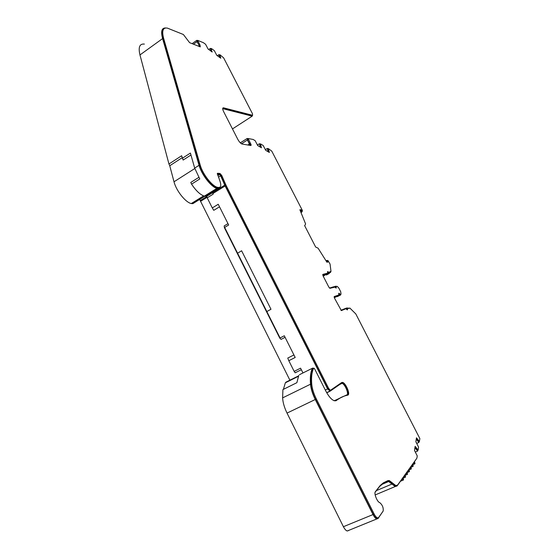 <?xml version="1.0" encoding="UTF-8"?>
<svg xmlns="http://www.w3.org/2000/svg" width="559" height="559" viewBox="0 0 559 559"><rect width="100%" height="100%" fill="white"/><g stroke="black" fill="none" stroke-linecap="round" stroke-linejoin="round"><path stroke-width="0.84" d="M335.596 400.866L336.357 400.503L334.359 400.796C331.55 399.741 328.692 396.478 325.792 390.993L314.521 368.661L313.99 368.199L312.523 369.289L313.222 368.584M346.936 309.7L346.734 308.847L347.425 308.491L347.46 309.889L345.993 308.722L341.346 310.587L334.541 298.206L334.233 296.57M335.714 287.878L335.526 287.088L336.211 286.725L336.218 288.067L335.281 286.942L335.428 287.599M330.53 390.245L341.738 382.503L342.611 382.405C345.651 382.971 350.332 393.704 348.082 395.003L347.733 395.157C343.645 395.94 339.858 397.722 336.357 400.503M347.46 395.213C349.298 393.382 344.721 383.32 341.815 382.789L341.402 382.733M347.453 308.121L346.475 308.009L346.65 309.42M334.506 400.649L346.678 394.954C349.389 394.731 345.036 383.935 342.024 383.362L339.844 384.417M247.951 138.604L247.197 138.464L247.413 140.023L250.083 145.382M252.186 116.153L232.474 128.919L252.186 116.153L223.139 108.753L222.72 109.033M198.326 46.111L199.207 45.496L196.978 41.687L196.789 40.339L197.383 40.569M144.376 44.084C139.61 43.581 138.143 47.194 139.967 54.929L168.951 163.997L181.64 155.751L183.149 160.056L190.961 154.997M198.801 177.371L190.794 182.43L191.548 184.149C196.013 190.815 200.283 194.811 204.363 196.132L216.878 188.369C211.274 187.097 201.54 174.583 199.053 165.296L162.592 38.599C160.664 31.269 161.733 27.726 165.799 27.985M182.339 158.288L190.409 153.054L194.679 168.091L199.773 178.957L191.548 184.149M182.171 157.687L169.747 165.75L174.01 181.787L194.805 168.511M204.363 196.132L205.104 196.244L217.605 188.495L218.443 188.53L205.964 196.265L205.104 196.244M216.878 188.369L217.605 188.495M220.323 186.846L218.443 188.53M217.409 174.324L219.547 174.499L220.672 175.799L225.116 185.965L327.609 388.903L330.103 391.188L341.235 383.453L342.024 383.362M224.732 185.141L212.483 192.729L212.308 192.331M212.127 191.891L211.973 191.541M212.483 192.729L212.86 193.547L225.116 185.965M302.971 372.951L300.567 368.171L294.16 371.379L295.159 372.804L301.343 369.709M293.922 354.93L287.773 358.06L288.814 360.709L295.194 357.474L284.293 335.763L280.073 337.964L224.648 227.408L228.666 225.011L218.248 204.273L212.28 207.92L213.762 210.331L219.526 206.816M212.49 192.736L206.767 196.279L207.221 197.823L213.168 194.148L212.86 193.547M335.232 400.307L334.058 400.698M313.578 368.409L312.844 368.032L299.582 374.635M298.779 375.396L296.871 382.691L282.917 389.595L282.616 397.882C282.889 402.522 284.363 407.595 287.033 413.094L315.255 399.51C312.516 393.941 310.937 388.84 310.504 384.215C309.993 377.549 310.552 372.385 312.181 368.723M348.543 530.568L347.209 531.001C345.937 530.568 344.665 529.142 343.415 526.704L287.033 413.094M315.255 399.51L373.021 514.559C374.299 517.026 375.557 518.486 376.78 518.955L378.024 518.556L382.824 511.548M416.49 458.729L414.429 461.776C415.037 463.131 415.113 463.851 414.659 463.935L413.709 462.782L412.612 464.312C413.227 465.682 413.297 466.416 412.835 466.499L411.878 465.34L410.76 466.898C411.375 468.288 411.452 469.029 410.977 469.113L410.006 467.946L408.867 469.532C409.495 470.944 409.565 471.691 409.083 471.782L408.105 470.601L406.938 472.222C407.574 473.655 407.644 474.416 407.148 474.5L406.155 473.312L404.975 474.968C405.61 476.422 405.68 477.19 405.17 477.274L404.171 476.086L402.962 477.77C403.612 479.245 403.675 480.02 403.158 480.111L402.152 478.909L397.093 485.967L395.192 486.54L388.694 481.53L387.324 481.585L382.747 483.856L379.631 486.477L375.068 492.353M300.204 210.589L301.07 211.134L300.539 211.442M283.399 389.357L285.349 382.803L286.054 382.097L298.555 375.879M289.897 380.19L200.22 200.604L206.788 196.537M199.717 199.395L200.22 200.604M174.01 181.787C176.197 190.724 185.623 202.526 191.276 203.546L192.869 203.644L204.832 196.223M169.747 165.75L168.951 163.997M304.704 225.78L305.27 224.613M222.699 108.767L223.139 108.753M252.2 116.153L252.507 115.357M199.207 45.496L199.626 46.628M205.677 195.699L205.279 195.692M207.221 197.823L212.28 207.92M227.981 223.649L224.173 225.927L224.411 227.695L279.779 338.146L281.072 339.397L285.069 337.315M288.814 360.709L294.16 371.379M349.319 308.233L348.229 308.17M326.505 261.549L326.952 261.305L326.77 261.968M329.747 272.533L330.635 272.31L330.558 271.723M330.635 272.31L329.356 273.002M281.072 339.397L279.779 338.146M224.411 227.695L224.173 225.927M298.373 376.326L285.349 382.803M419.054 441.645L418.929 442.449L416.748 443.399M300.973 212.539L301.979 211.952L301.07 211.134M302.077 211.295L301.979 211.952M418.929 442.449L416.252 439.22M326.952 261.305L326.952 260.368L327.476 260.683M326.896 260.403L326.058 260.857M267.95 148.806L267.335 148.435L265.427 149.623M217.339 55.732L218.96 54.614L219.512 55.02M267.335 148.435L268.117 151.734M219.512 57.304L218.96 54.614M257.475 144.97L259.467 143.719L260.235 147.059M210.932 51.1L210.394 48.374L208.759 49.52M417.769 450.24L417.643 451.057L415.358 452.042M260.096 144.096L259.467 143.719M210.394 48.374L210.96 48.787M417.643 451.057L414.904 447.787M335.561 400.873L341.256 397.351M329.44 390.636L327.805 388.771L225.382 185.979L220.98 175.903L219.296 173.954L217.29 173.786M219.463 187.44L218.157 187.964L216.633 187.81C211.225 186.573 201.841 174.499 199.444 165.548L162.962 38.899C161.446 33.4 161.761 30.032 163.899 28.809M199.933 46.746L197.18 41.708L197.054 40.807L197.537 40.465M211.225 51.309L210.757 48.933L211.379 48.5L214.328 50.645L216.787 55.334L220.756 58.206L219.925 54.733L223.635 57.856L252.465 113.722L252.591 115.301L223.558 107.831L222.748 108.243M219.799 57.514L219.317 55.159L219.925 54.733M252.249 115.524L222.887 108.271M250.46 145.445L247.588 139.981L247.441 138.939L247.951 138.618M260.508 147.22L259.823 144.264L260.473 143.859L263.177 145.48L265.714 150.315L269.361 152.474L268.327 148.568L271.765 151.119L302.251 210.184L302.391 211.113L300.015 210.128M268.383 151.894L267.684 148.967L268.327 148.568M301.811 211.449L301.14 210.946M327.336 262.15L327.197 260.836L327.826 260.494M327.197 261.458L327.916 260.48L330.055 264.044L331.005 271.485L329.656 272.016M329.02 273.009L328.482 273.148L327.504 272.093M327.532 271.709L327.686 273.162L322.725 274.623M335.526 287.088L336.19 286.397L337.245 286.39L338.803 288.039L340.738 291.798L341.011 294.202L339.369 294.551L338.698 293.782M340.354 294.544L339.369 294.551M338.223 295.292L334.142 296.717M346.734 308.847L347.852 307.96L348.523 308.561L349.829 308.016L355.81 313.941L419.844 438.542L419.404 441.491L416.476 437.795L415.854 441.75L418.565 447.116L418.125 450.086L415.134 446.341L414.492 450.449L417.252 455.92L416.895 458.17L397.617 485.044L395.814 485.582L392.753 483.214L391.929 483.563L388.484 480.915L387.436 480.838M419.404 441.491L418.684 441.806L416.294 438.934M418.125 450.086L417.391 450.4L414.953 447.486M396.534 485.673L394.989 485.932L391.929 483.563M377.681 517.948L376.584 518.27C375.48 517.851 374.348 516.53 373.195 514.315L315.479 399.364C312.83 393.983 311.3 389.057 310.881 384.578C310.378 378.003 310.923 372.909 312.523 369.289M345.532 308.917L345.05 308.596L340.927 310.287M334.184 297.283L338.454 295.788L338.468 295.159M338.768 294.181L339.83 295.271L340.571 295.04L340.669 294.383M336.441 286.32L335.281 286.271L335.281 286.942M334.226 287.005L333.793 286.732L329.531 288.06M322.795 275.154L327.253 274.015L327.267 273.386M327.581 272.485L328.692 273.624L329.321 272.841M340.571 295.04L337.133 296.487M338.454 295.788L334.31 297.688M329.223 273.512L326.742 274.853L325.897 274.748M327.253 274.015L323.039 275.811M388.484 480.915L389.316 480.558L387.89 480.621L383.32 482.871L380.176 485.512L375.341 491.724C373.747 493.317 377.269 502.129 379.722 502.625L379.799 502.646C382.44 504.959 383.565 507.761 383.174 511.045L378.597 517.55L377.486 517.9C376.382 517.48 375.257 516.16 374.097 513.945L316.338 398.951C313.69 393.571 312.153 388.638 311.726 384.166C311.216 377.591 311.761 372.497 313.347 368.877M389.316 480.558L392.753 483.214M414.995 447.228L415.547 446.99M416.336 438.675L416.874 438.438M347.425 308.491L347.418 308.142M338.726 293.398L338.894 294.935L334.275 296.543M339.047 293.23L340.054 294.188M327.686 273.162L322.878 274.378L323.123 275.985L328.776 286.991L329.915 288.311L335.03 287.095M327.847 271.534L328.895 272.533L328.217 272.897M331.005 271.485L329.586 271.842L329.656 272.666L328.895 272.533M327.867 261.095L327.853 262.038L326.931 262.234L318.092 248.182L315.66 247.043L304.606 225.584M300.225 210.121L300.875 209.744L299.869 209.765L305.612 223.97L304.809 225.466M300.875 209.744L301.79 210.568M301.741 211.491L302.391 211.113M268.718 152.09L269.103 151.852M260.843 147.422L261.235 147.178L260.473 143.859M249.838 143.824L250.502 143.404L248.105 138.52L253.101 139.457L255.149 140.672L257.72 145.571L261.493 147.807L261.235 147.178M250.502 143.404C251.208 144.732 251.305 145.431 250.802 145.501L242.005 144.012C240.622 143.467 239.21 141.881 237.75 139.24L223.649 111.66C222.433 109.068 222.391 107.789 223.523 107.824L223.558 107.831M252.591 115.301L251.955 115.706L252.591 115.301M211.658 51.624L211.379 48.5M199.402 45.51L200.038 45.062L197.683 40.36L203.35 42.666L205.586 44.28L208.081 49.038L212.189 52.008L211.952 51.421M200.038 45.062L200.29 46.879L189.599 42.666L183.366 34.497L167.372 28.104C162.921 27.398 161.677 30.836 163.647 38.403L200.213 165.059C202.624 174.01 212.001 186.084 217.409 187.328L218.925 187.489C221.008 187.293 221.315 185.064 219.848 180.816L217.325 173.465M219.219 173.94L219.966 173.465L217.619 173.276M219.966 173.465L221.727 175.428L220.98 175.903M330.264 390.238L328.629 388.372L226.136 185.511L221.727 175.428M246.966 138.611L240.307 142.852M139.967 54.929L162.592 38.599M194.679 168.091L199.053 165.296M219.498 174.492L217.856 175.519M220.672 175.799L218.478 177.175M266.531 311.712L270.982 309.26L241.607 250.767L237.289 253.381M327.609 388.903L325.303 390.021M329.978 391.244L326.763 392.795M339.075 398.567L338.258 398.958M299.463 374.691L312.844 368.032M282.616 397.882L310.504 384.215M373.021 514.559L343.415 526.704M391.964 484.052L376.431 490.599M241.481 143.796L247.413 140.023M247.875 145.005L249.67 143.873M193.449 44.182L196.978 41.687M191.276 203.546L203.609 195.895M207.005 197.341L200.562 201.331M191.989 203.637L204.175 196.083M323.158 276.055L324.115 275.531M323.207 276.16L324.583 275.412M313.166 368.612L313.99 368.199M310.881 384.578L311.726 384.166M315.479 399.364L316.338 398.951M373.195 514.315L374.097 513.945M338.209 295.299L338.894 294.935M339.669 294.789L340.354 294.432M340.326 294.558L341.011 294.202M328.517 273.148L329.195 272.778M328.978 273.03L329.656 272.666M247.588 139.981L248.252 139.554M197.18 41.708L197.816 41.261M162.962 38.899L163.647 38.403M199.444 165.548L200.213 165.059M216.633 187.81L217.409 187.328M217.318 187.929L218.094 187.447M218.157 187.964L218.925 187.489M225.032 185.239L225.787 184.77M225.382 185.979L226.136 185.511M327.805 388.771L328.629 388.372M326.281 274.972L328.762 273.63M328.168 273.127L327.322 273.589M335.246 286.292L334.121 286.893M337.405 296.598L339.914 295.271M339.327 294.796L338.495 295.236M346.475 308.009L345.252 308.645M341.815 382.789L342.611 382.405M204.503 196.167L217.025 188.411M217.863 175.554L219.547 174.499M395.192 486.54L375.166 494.946M223.104 108.746L222.72 109.005M196.565 40.5L192.107 43.651M329.649 391.237L326.687 392.663M376.78 518.955L347.209 530.994M388.694 481.53L381.664 484.506M403.158 480.111L400.475 481.243M191.416 203.581L203.728 195.936M300.959 212.504L301.923 211.945M405.17 477.274L403.137 478.141M323.151 276.034L324.045 275.552M407.148 474.5L405.149 475.346M409.083 471.782L407.12 472.614M410.977 469.113L409.055 469.93M412.835 466.499L410.949 467.303M414.659 463.935L412.808 464.725M376.584 518.27L377.486 517.9M394.989 485.932L395.814 485.582M339.62 294.789L340.312 294.432M328.482 273.148L329.16 272.778M300.288 210.135L300.945 209.751M301.706 211.491L302.356 211.106M222.852 108.264L223.523 107.824M216.773 187.845L217.542 187.363M219.296 173.954L220.043 173.479M326.204 274.972L328.692 273.624M337.322 296.598L339.83 295.271"/></g></svg>
